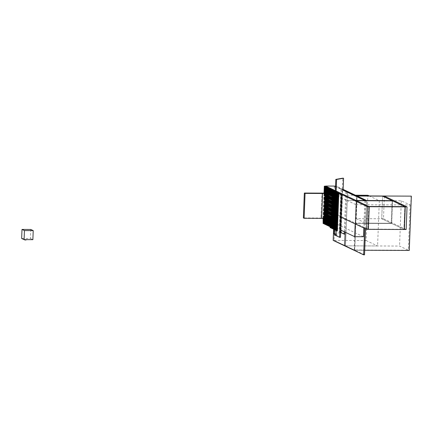 <?xml version="1.0" encoding="UTF-8"?>
<svg xmlns="http://www.w3.org/2000/svg" width="433" height="433" viewBox="0 0 433 433"><rect width="100%" height="100%" fill="white"/><g stroke="black" fill="none" stroke-linecap="round" stroke-linejoin="round"><path stroke-width="0.32" stroke-dasharray="2.17 1.62" d="M30.786 229.463L30.44 238.513L21.65 238.475M26.045 239.638L24.091 239.633L26.348 239.877M30.44 238.513L32.876 239.671M24.567 239.779L25.184 239.839M25.412 239.833L24.741 239.958M25.764 239.795L26.067 239.877M26.061 239.979L25.758 239.974M26.072 239.795L25.471 239.86M24.892 239.79L24.584 239.79M25.406 240.017L24.887 239.974M25.563 239.936L24.914 239.958L25.515 239.914M25.569 239.758L25.033 239.936M25.52 239.73L25.098 239.779M25.249 239.687L24.768 239.709M25.238 239.866L24.713 239.866M356.034 204.728L410.073 204.955L401.294 200.798L347.25 200.566L356.034 204.728L354.297 249.987L408.335 250.22L399.556 246.063L345.512 245.83L347.25 200.566L335.786 195.137L355.433 195.223M401.294 200.798L399.556 246.063M410.073 204.955L408.335 250.22M369.057 195.84L379.324 200.706L347.25 200.566L345.512 245.83L354.297 249.987M335.537 186.217L343.136 189.811L340.966 189.199L342.682 190.011L335.526 186.623M335.369 190.672L336.149 191.04M325.578 186.444L324.203 222.253L340.766 230.096M355.179 223.921L356.078 200.479L355.212 223.109L391.237 223.266L381.727 218.762L356.245 218.649L357.111 196.019M334.379 186.082L332.988 222.291L324.203 222.253M363.476 236.727L332.988 222.291M364.867 200.517L363.812 228.007M337.383 230.724L338.568 193.421L337.139 230.605L338.319 193.307L336.647 230.378L338.076 193.188L336.647 230.378L336.3 230.372L337.724 193.188L336.771 218.086L320.95 218.021L321.908 193.123L320.95 218.021L321.687 218.367L320.95 218.021L303.376 217.945M337.502 218.432L336.771 218.086M411.106 196.019L409.017 250.339L354.54 250.106L356.624 195.786M356.868 195.905L354.784 250.22L364.716 250.263M337.155 192.344L335.521 234.973L336.154 234.859L337.794 192.23L336.154 234.859L335.808 234.697L337.448 192.068L336.019 229.252L335.072 229.133L336.495 192.073M335.808 234.697L334.541 234.919M336.192 230.372L336.647 230.378L337.832 193.075L336.403 230.259L337.588 192.961L335.916 230.031L337.345 192.842L335.916 230.031L337.101 192.728L335.429 229.799L336.858 192.615L335.429 229.799L334.725 229.799L336.176 192.29M335.521 234.973L340.49 237.327M336.912 192.225L336.046 214.86L341.258 217.328M338.184 192.003L337.312 214.633L336.046 214.86M384.352 196.138L383.486 218.768L381.727 218.762L382.593 196.127L381.727 218.762L404.411 229.501L367.893 229.117L403.924 229.268L404.79 206.638L403.924 229.268L391.724 223.493L392.596 200.863L391.724 223.493L355.699 223.341L367.893 229.117L368.764 206.481L367.893 229.117L368.38 229.344L337.312 214.633M337.139 230.605L336.787 230.605L337.139 230.605M337.253 218.432L338.216 193.421M337.973 193.302L336.544 230.491L336.896 230.491L336.192 230.491M336.652 218.432L337.621 193.302M337.864 193.421L336.901 218.432M337.48 193.075L336.051 230.259L336.403 230.259L335.705 230.259M336.16 218.427L337.128 193.188M337.377 193.188L336.403 218.427M335.705 230.145L336.16 230.145L335.808 230.145L337.237 193.075M336.993 192.842L335.564 230.026L335.916 230.031L335.212 230.026M335.662 218.427L336.63 193.183M336.879 193.183L335.911 218.427M335.218 229.912L335.672 229.912L335.321 229.912L336.744 192.842M335.164 218.421L336.132 193.183M336.381 193.183L335.413 218.427M336.506 192.609L335.077 229.799L335.429 229.799L336.614 192.496L335.185 229.685L334.833 229.679L336.257 192.609M334.731 229.679L335.185 229.685L336.371 192.382L334.942 229.566L334.238 229.566M334.666 218.421L335.635 193.178M335.884 193.183L334.915 218.421M336.019 192.382L334.59 229.566L334.942 229.566L336.127 192.268L334.698 229.452L334.346 229.452L335.77 192.382M334.244 229.452L334.698 229.452L335.884 192.149L334.455 229.338L333.751 229.333M334.168 218.421L335.142 193.178M335.391 193.178L334.417 218.421M335.532 192.149L334.103 229.333L334.455 229.338L335.64 192.036L334.211 229.219L333.859 229.219L335.283 192.149M333.756 229.219L334.211 229.219L335.396 191.922L333.967 229.106L333.264 229.1M333.675 218.416L334.644 193.178M334.893 193.178L333.924 218.416M335.045 191.916L333.616 229.106L333.967 229.106L335.153 191.803L333.724 228.992L333.372 228.987L334.796 191.916M333.269 228.987L333.724 228.992L334.909 191.689L333.48 228.873L332.777 228.873M333.177 218.416L334.146 193.172M334.395 193.172L333.426 218.416M334.557 191.689L333.129 228.873L333.48 228.873L334.666 191.575L333.237 228.759L332.885 228.759L334.308 191.689M332.782 228.759L333.237 228.759L334.417 191.456L332.993 228.646L332.29 228.64M332.679 218.411L333.648 193.172M333.897 193.172L332.928 218.416M334.07 191.456L332.641 228.64L332.993 228.646L334.173 191.343L332.744 228.527L332.398 228.527L333.821 191.456M332.29 228.527L332.744 228.527L333.93 191.229L332.501 228.413L331.802 228.407M332.181 218.411L333.156 193.172M333.405 193.172L332.43 218.411M333.578 191.224L332.149 228.413L332.501 228.413L333.686 191.11L332.257 228.299L331.905 228.294L333.334 191.224M331.802 228.294L332.257 228.299L333.442 190.996L332.014 228.18L331.31 228.18M331.689 218.411L332.658 193.167M332.907 193.167L331.938 218.411M333.091 190.996L331.662 228.18L332.014 228.18L333.199 190.883L331.77 228.067L331.418 228.067L332.842 190.996M331.315 228.067L331.77 228.067L332.955 190.764L331.526 227.953L330.823 227.947M331.191 218.405L332.16 193.167M332.409 193.167L331.44 218.405M332.604 190.764L331.175 227.947L331.526 227.953L332.712 190.65L331.283 227.834L330.931 227.834L332.355 190.764M330.828 227.834L331.283 227.834L332.468 190.536L331.039 227.72L330.336 227.715M330.693 218.405L331.662 193.161M331.911 193.167L330.942 218.405M332.116 190.531L330.688 227.72L331.039 227.72L332.225 190.417L330.796 227.606L330.444 227.601L331.867 190.531M331.981 190.304L330.552 227.487L329.849 227.487M330.195 218.4L331.169 193.161M331.418 193.161L330.444 218.405M365.539 228.824L366.627 200.522L365.755 223.157L391.237 223.266L392.109 200.631L391.237 223.266L391.724 223.493L355.699 223.341L356.57 200.706L355.699 223.341L355.212 223.109M356.245 218.649L365.755 223.157M335.786 195.137L334.049 240.402L366.123 240.542L367.861 195.278M379.324 200.706L377.587 245.971L345.512 245.83L334.049 240.402L336.138 186.087L335.543 186.082M366.123 240.542L377.587 245.971M364.537 254.837L345.512 245.83L347.602 191.516L345.512 245.83L344.636 245.825L345.512 245.83L334.049 240.402L333.172 240.402M365.744 200.517L364.673 228.413M346.709 191.916L345.161 232.175M338.427 192.117L336.787 234.751L334.595 233.712L336.23 191.077L335.353 191.077L333.881 229.398L335.353 191.077M334.568 234.112L336.154 234.859L336.787 234.751M334.595 233.712L340.701 232.478L342.335 189.849L343.131 189.93M336.354 192.257L335.196 229.398L336.625 192.214L335.196 229.398L334.882 229.366L336.311 192.176M336.04 192.225L334.612 229.409L334.931 229.447M334.882 229.366L334.612 229.409M335.992 192.203L334.563 229.328L335.645 229.317L337.074 192.133L335.645 229.317L335.012 229.252L336.441 192.068M335.012 229.252L334.563 229.328M337.524 192.052L336.095 229.241L335.781 229.209L337.204 192.019M336.76 192.1L335.331 229.284L336.095 229.241M335.781 229.209L335.331 229.284M336.852 191.949L335.423 229.138L335.775 229.138L337.204 191.954L335.775 229.138L335.18 229.019L336.603 191.949M336.744 192.095L335.315 229.252L336.019 229.252M336.246 192.1L334.828 229.019L335.532 229.025L336.961 191.835L335.532 229.025L334.585 228.905L335.997 192.144M336.365 191.722L334.936 228.905L335.288 228.905L336.717 191.722L335.288 228.905L334.693 228.792L336.116 191.716M335.748 192.09L334.341 228.786L335.045 228.792L336.473 191.608L335.045 228.792L334.097 228.673L335.505 191.971M335.878 191.489L334.449 228.673L334.801 228.678L336.23 191.489L334.801 228.678L334.206 228.559L335.629 191.489M335.261 191.857L333.854 228.559L334.557 228.559L335.986 191.375L334.557 228.559L333.61 228.44L335.018 191.743M335.391 191.256L333.962 228.445L334.314 228.445L335.737 191.262L334.314 228.445L333.719 228.326L335.142 191.256M334.774 191.624L333.367 228.326L334.065 228.332L335.494 191.142L334.065 228.332L333.123 228.213L334.53 191.51M334.898 191.029L333.47 228.213L333.821 228.213L335.25 191.029L333.821 228.213L333.226 228.099L334.655 191.023M334.287 191.397L332.874 228.094L333.578 228.099L335.007 190.915L333.578 228.099L332.631 227.98L334.043 191.278M334.411 190.796L332.982 227.98L333.334 227.985L334.763 190.796L333.334 227.985L332.739 227.866L334.162 190.796M333.8 191.164L332.387 227.866L333.091 227.866L334.52 190.682L333.091 227.866L332.143 227.747L333.556 191.05M333.924 190.563L332.495 227.753L332.847 227.753L334.276 190.563L332.847 227.753L332.252 227.634L333.675 190.563M333.313 190.931L331.9 227.634L332.604 227.639L334.032 190.45L332.604 227.639L331.656 227.52L333.069 190.818M333.437 190.336L332.008 227.52L332.36 227.52L333.789 190.336L332.36 227.52L331.765 227.406L333.188 190.331M332.825 190.704L331.413 227.401L332.116 227.406L333.545 190.217L332.116 227.406L331.169 227.287L332.576 190.585M332.95 190.103L331.521 227.287L331.873 227.287L333.302 190.103L331.873 227.287L331.277 227.173L332.701 190.103M332.333 190.471L330.926 227.173L331.629 227.173L333.058 189.99L331.629 227.173L330.682 227.054L332.089 190.358M332.463 189.871L331.034 227.06L331.386 227.06L332.815 189.871L331.386 227.06L330.79 226.941L332.214 189.871M331.846 190.304L330.439 226.941L331.142 226.941L332.571 189.757L331.142 226.941L330.195 226.827L331.597 190.304M331.976 189.643L330.547 226.827L330.899 226.827L332.327 189.643L330.899 226.827L330.303 226.713L331.727 189.638M331.348 190.298L329.951 226.708L330.655 226.713L332.079 189.524L330.655 226.713L329.708 226.594M330.022 218.4L330.991 193.161M331.483 189.41L330.06 226.594L330.406 226.594L331.835 189.41L330.406 226.594L329.811 226.481L331.24 189.41M329.708 226.481L330.163 226.481L331.591 189.297L330.163 226.481L329.215 226.362M329.524 218.4L330.493 193.156M330.996 189.178L329.567 226.367L329.919 226.367L331.348 189.178L329.919 226.367L329.324 226.248L330.747 189.178M330.742 193.161L329.773 218.4M329.221 226.248L329.675 226.248L331.104 189.064L329.675 226.248L328.728 226.134M329.026 218.4L329.995 193.156M330.509 188.945L329.08 226.134L329.432 226.134L330.861 188.95L329.432 226.134L328.836 226.021L330.26 188.945M330.244 193.156L329.275 218.4M328.734 226.015L329.188 226.021L330.617 188.831L329.188 226.021L328.241 225.902M328.533 218.394L329.502 193.156M330.022 188.718L328.593 225.902L328.945 225.902L330.374 188.718L328.945 225.902L328.349 225.788L329.773 188.718M329.751 193.156L328.777 218.394M328.246 225.788L328.701 225.788L330.13 188.604L328.701 225.788L327.754 225.669M328.035 218.394L329.004 193.15M329.535 188.485L328.106 225.669L328.458 225.674L329.886 188.485L328.458 225.674L327.862 225.555L329.286 188.485M329.253 193.15L328.284 218.394M327.759 225.555L328.214 225.555L329.643 188.371L328.214 225.555L327.267 225.441M327.537 218.389L328.506 193.15M329.048 188.252L327.619 225.441L327.97 225.441L329.399 188.258L327.97 225.441L327.375 225.322L328.799 188.252M328.755 193.15L327.786 218.394M327.272 225.322L327.727 225.328L329.156 188.139L327.727 225.328L326.78 225.209M327.039 218.389L328.008 193.145M328.56 188.025L327.132 225.209L327.483 225.209L328.912 188.025L327.483 225.209L326.888 225.095L328.311 188.025M328.257 193.15L327.288 218.389M326.785 225.095L327.24 225.095L328.669 187.911L327.24 225.095L326.293 224.976M326.542 218.389L327.516 193.145M328.073 187.792L326.644 224.976L326.996 224.981L328.425 187.792L326.996 224.981L326.401 224.862L327.824 187.792M327.765 193.145L326.791 218.389M326.298 224.862L326.753 224.862L328.176 187.678L326.753 224.862L325.805 224.749M326.049 218.384L327.018 193.145M327.581 187.559L326.157 224.749L326.504 224.749L327.933 187.565L326.504 224.749L325.908 224.63L327.337 187.559M327.267 193.145L326.298 218.384M325.805 224.63L326.26 224.635L327.689 187.446L326.26 224.635L325.313 224.516M325.551 218.384L326.52 193.14M327.094 187.332L325.665 224.516L326.017 224.516L327.445 187.332L326.017 224.516L325.421 224.402L326.845 187.332M326.769 193.14L325.8 218.384M325.318 224.402L325.773 224.402L327.202 187.218L325.773 224.402L324.826 224.283M325.053 218.378L326.022 193.14M326.606 187.099L325.178 224.283L325.529 224.289L326.958 187.099L325.529 224.289L324.934 224.17L326.358 187.099M326.271 193.14L325.302 218.384M324.831 224.17L325.286 224.17L326.715 186.986L325.286 224.17L324.339 224.05M324.555 218.378L325.529 193.134M326.119 186.867L324.69 224.056L325.042 224.056L326.471 186.872L325.042 224.056L324.447 223.937L325.87 186.867M325.778 193.14L324.804 218.378M324.344 223.937L324.799 223.942L326.228 186.753L324.799 223.942L323.852 223.823M324.063 218.378L325.031 193.134M325.632 186.639L324.203 223.823L324.555 223.823L325.984 186.639L324.555 223.823L323.96 223.709L325.383 186.639M325.28 193.134L324.312 218.378M323.857 223.709L324.312 223.709L325.74 186.526L324.312 223.709L323.364 223.59M323.565 218.373L324.534 193.134M325.145 186.406L323.716 223.59L324.068 223.596L325.497 186.406L324.068 223.596L323.473 223.477L324.896 186.406M324.782 193.134L323.814 218.373M323.37 223.477L323.824 223.477L325.253 186.293L323.824 223.477L322.877 223.358M323.067 218.373L324.036 193.129M324.658 186.174L323.229 223.363L323.581 223.363L325.01 186.179L323.581 223.363L322.986 223.244L324.409 186.174M324.285 193.129L323.316 218.373M324.766 186.06L323.337 223.249M345.085 234.139L340.208 231.834L341.843 189.199M345.843 191.505L344.295 231.769M340.966 189.199L339.326 231.828L340.701 232.478M340.208 231.834L339.326 231.828M406.165 229.506L383.486 218.768M343.153 189.405L336.138 186.087M335.245 186.488L333.599 229.219M341.134 230.269L342.682 190.011L342.335 189.849L342.784 178.163M340.668 232.705L333.713 233.706M336.138 191.446L334.509 233.788"/><path stroke-width="0.65" d="M21.996 229.425L24.437 230.578L24.091 239.633L26.348 239.785L24.589 239.871L21.65 238.475L21.996 229.425L30.786 229.463L33.222 230.616L32.876 239.671L26.045 239.638M24.437 230.578L33.222 230.616M24.091 239.541L26.348 239.785M25.471 239.871L24.313 239.736M26.067 239.877L25.466 240.044M336.149 191.04L356.078 200.479L364.867 200.517L342.682 190.011L345.843 191.505L346.719 191.51L365.744 200.517L392.109 200.631L382.593 196.127L357.111 196.019L366.627 200.522L347.602 191.516L346.719 191.51L346.709 191.916L346.719 191.51L343.136 189.811L346.719 191.51L347.602 191.516L343.153 189.405M335.526 186.623L334.379 186.082L325.594 186.044L335.369 190.672M340.766 230.096L354.687 236.689L355.179 223.921M325.594 186.044L325.578 186.444M363.812 228.007L363.476 236.727L354.687 236.689M336.901 218.432L336.436 230.605L337.031 230.724L338.46 193.535L338.812 193.535L338.076 193.188L321.908 193.123L322.639 193.47L338.568 193.421L338.216 193.421L337.502 218.432L321.687 218.367L322.639 193.47L321.908 193.123L304.334 193.048L305.065 193.394L322.639 193.47L321.687 218.367L304.112 218.292L305.065 193.394M304.112 218.292L303.376 217.945L304.334 193.048M356.868 195.905L411.35 196.138L356.868 195.905M411.35 196.138L409.261 250.453L364.716 250.263M342.13 194.698L341.247 194.693L336.176 192.29L337.448 192.068L337.794 192.23L337.155 192.344L342.13 194.698L340.49 237.327L339.613 237.322L334.541 234.919L335.164 218.421M341.247 194.693L339.613 237.322M407.036 206.877L406.165 229.506L404.411 229.501L405.277 206.871L407.036 206.877L384.352 196.138L382.593 196.127L405.277 206.871L404.411 229.501L368.38 229.344L369.252 206.714L368.764 206.481L404.79 206.638L392.596 200.863L356.57 200.706L368.764 206.481L405.277 206.871L369.252 206.714L338.184 192.003L336.912 192.225L367.493 206.709L369.252 206.714L368.38 229.344L366.627 229.338L367.493 206.709M341.258 217.328L366.627 229.338M336.787 230.605L337.253 218.432M338.812 193.535L337.383 230.724L337.031 230.724M336.436 230.605L336.652 218.432M337.377 193.188L338.076 193.188L337.377 193.188M336.403 218.427L335.948 230.372L336.16 218.427M337.48 193.075L337.832 193.075L337.48 193.075M336.885 192.956L337.588 192.961L336.641 192.842L336.879 193.183M335.911 218.427L335.456 230.145L335.662 218.427M336.63 193.183L336.641 192.842M336.993 192.842L337.345 192.842L336.993 192.842M336.398 192.728L337.101 192.728L336.154 192.609L336.381 193.183M336.132 193.183L336.154 192.609M335.413 218.427L335.218 229.912M336.506 192.609L336.858 192.615L336.506 192.609M335.911 192.496L336.614 192.496L335.667 192.376L335.884 193.183M334.915 218.421L334.482 229.679L334.666 218.421M335.635 193.178L335.667 192.376M336.019 192.382L336.371 192.382L336.019 192.382M335.423 192.263L336.127 192.268L335.18 192.149L335.391 193.178M334.417 218.421L333.995 229.452L334.168 218.421M335.142 193.178L335.18 192.149M335.532 192.149L335.884 192.149L335.532 192.149M334.936 192.03L335.64 192.036L334.693 191.916L334.893 193.178M333.924 218.416L333.507 229.219L333.675 218.416M334.644 193.178L334.693 191.916M335.045 191.916L335.396 191.922L335.045 191.916M334.449 191.803L335.153 191.803L334.206 191.684L334.395 193.172M333.426 218.416L333.02 228.987L333.177 218.416M334.146 193.172L334.206 191.684M334.557 191.689L334.909 191.689L334.557 191.689M333.962 191.57L334.666 191.575L333.719 191.456L333.897 193.172M332.928 218.416L332.533 228.754L332.679 218.411M333.648 193.172L333.719 191.456M334.07 191.456L334.417 191.456L334.07 191.456M333.475 191.337L334.173 191.343L333.226 191.224L333.405 193.172M332.43 218.411L332.046 228.527L332.181 218.411M333.156 193.172L333.226 191.224M333.578 191.224L333.93 191.229L333.578 191.224M332.982 191.11L333.686 191.11L332.739 190.991L332.907 193.167M331.938 218.411L331.554 228.294L331.689 218.411M332.658 193.167L332.739 190.991M333.091 190.996L333.442 190.996L333.091 190.996M332.495 190.877L333.199 190.883L332.252 190.764L332.409 193.167M331.44 218.405L331.066 228.061L331.191 218.405M332.16 193.167L332.252 190.764M332.604 190.764L332.955 190.764L332.604 190.764M332.008 190.644L332.712 190.65L331.765 190.531L331.911 193.167M330.942 218.405L330.579 227.834L330.693 218.405M331.662 193.161L331.765 190.531M332.116 190.531L332.468 190.536L332.116 190.531M331.521 190.417L332.225 190.417L331.277 190.298L331.418 193.161M330.444 218.405L330.092 227.601L330.195 218.4M331.169 193.161L331.277 190.298M355.433 195.223L367.861 195.278L369.057 195.84M392.109 200.631L356.078 200.479L392.109 200.631M365.539 228.824L364.537 254.837L363.66 254.837L364.673 228.413M344.295 231.769L344.203 234.139L345.085 234.139L345.161 232.175L344.636 245.825L363.66 254.837M342.682 190.011L343.131 189.93L343.58 178.244L342.784 178.163L335.802 179.392L335.353 191.077L337.794 192.23L338.427 192.117L336.23 191.077M333.713 233.706L333.881 229.398L333.713 233.706L334.568 234.112M336.04 192.225L336.625 192.214L336.04 192.225M335.992 192.144L337.074 192.133L335.992 192.203M336.76 192.1L337.524 192.052L336.76 192.1M336.744 192.063L337.448 192.068L336.744 192.095M336.852 191.949L337.204 191.954L336.852 191.949M336.257 191.835L336.961 191.835L336.013 191.716L336.246 192.1M335.997 192.144L336.013 191.716M336.365 191.722L336.717 191.722L336.365 191.722M335.77 191.602L336.473 191.608L335.526 191.489L335.748 192.09M335.505 191.971L335.526 191.489M335.878 191.489L336.23 191.489L335.878 191.489M335.283 191.37L335.986 191.375L335.039 191.256L335.261 191.857M335.018 191.743L335.039 191.256M335.391 191.256L335.737 191.262L335.391 191.256M334.79 191.142L335.494 191.142L334.547 191.023L334.774 191.624M334.53 191.51L334.547 191.023M334.898 191.029L335.25 191.029L334.898 191.029M334.303 190.91L335.007 190.915L334.06 190.796L334.287 191.397M334.043 191.278L334.06 190.796M334.411 190.796L334.763 190.796L334.411 190.796M333.816 190.677L334.52 190.682L333.572 190.563L333.8 191.164M333.556 191.05L333.572 190.563M333.924 190.563L334.276 190.563L333.924 190.563M333.329 190.45L334.032 190.45L333.085 190.331L333.313 190.931M333.069 190.818L333.085 190.331M333.437 190.336L333.789 190.336L333.437 190.336M332.842 190.217L333.545 190.217L332.598 190.103L332.825 190.704M332.576 190.585L332.598 190.103M332.95 190.103L333.302 190.103L332.95 190.103M332.355 189.984L333.058 189.99L332.111 189.871L332.333 190.471M332.089 190.358L332.111 189.871M332.463 189.871L332.815 189.871L332.463 189.871M331.867 189.757L332.571 189.757L331.624 189.638L331.846 190.304M331.597 190.304L331.624 189.638M331.976 189.643L332.327 189.643L331.976 189.643M331.38 189.524L332.079 189.524L331.137 189.41L331.348 190.298M329.881 226.675L330.022 218.4M330.991 193.161L331.137 189.41M331.483 189.41L331.835 189.41L331.483 189.41M330.888 189.291L331.591 189.297L330.644 189.178L330.742 193.161M329.773 218.4L329.464 226.481L329.524 218.4M330.493 193.156L330.644 189.178M330.996 189.178L331.348 189.178L330.996 189.178M330.401 189.064L331.104 189.064L330.157 188.945L330.244 193.156M329.275 218.4L328.972 226.248L329.026 218.4M329.995 193.156L330.157 188.945M330.509 188.945L330.861 188.95L330.509 188.945M329.914 188.831L330.617 188.831L329.67 188.718L329.751 193.156M328.777 218.394L328.485 226.015L328.533 218.394M329.502 193.156L329.67 188.718M330.022 188.718L330.374 188.718L330.022 188.718M329.426 188.599L330.13 188.604L329.183 188.485L329.253 193.15M328.284 218.394L327.998 225.788L328.035 218.394M329.004 193.15L329.183 188.485M329.535 188.485L329.886 188.485L329.535 188.485M328.939 188.371L329.643 188.371L328.696 188.252L328.755 193.15M327.786 218.394L327.51 225.555L327.537 218.389M328.506 193.15L328.696 188.252M329.048 188.252L329.399 188.258L329.048 188.252M328.452 188.139L329.156 188.139L328.209 188.025L328.257 193.15M327.288 218.389L327.023 225.322L327.039 218.389M328.008 193.145L328.209 188.025M328.56 188.025L328.912 188.025L328.56 188.025M327.965 187.906L328.669 187.911L327.721 187.792L327.765 193.145M326.791 218.389L326.536 225.095L326.542 218.389M327.516 193.145L327.721 187.792M328.073 187.792L328.425 187.792L328.073 187.792M327.478 187.673L328.176 187.678L327.234 187.559L327.267 193.145M326.298 218.384L326.049 224.862L326.049 218.384M327.018 193.145L327.234 187.559M327.581 187.559L327.933 187.565L327.581 187.559M326.985 187.446L327.689 187.446L326.742 187.327L326.769 193.14M325.8 218.384L325.562 224.63L325.551 218.384M326.52 193.14L326.742 187.327M327.094 187.332L327.445 187.332L327.094 187.332M326.498 187.213L327.202 187.218L326.255 187.099L326.271 193.14M325.302 218.384L325.069 224.397L325.053 218.378M326.022 193.14L326.255 187.099M326.606 187.099L326.958 187.099L326.606 187.099M326.011 186.98L326.715 186.986L325.768 186.867L325.778 193.14M324.804 218.378L324.582 224.17L324.555 218.378M325.529 193.134L325.768 186.867M326.119 186.867L326.471 186.872L326.119 186.867M325.524 186.753L326.228 186.753L325.28 186.634L325.28 193.134M324.312 218.378L324.095 223.937L324.063 218.378M325.031 193.134L325.28 186.634M325.632 186.639L325.984 186.639L325.632 186.639M325.037 186.52L325.74 186.526L324.793 186.406L324.782 193.134M323.814 218.373L323.608 223.704L323.565 218.373M324.534 193.134L324.793 186.406M325.145 186.406L325.497 186.406L325.145 186.406M324.55 186.287L325.253 186.293L324.306 186.174L324.285 193.129M323.316 218.373L323.121 223.477L323.067 218.373M324.036 193.129L324.306 186.174M324.658 186.174L325.01 186.179L324.658 186.174M341.134 230.269L341.042 232.64L344.203 234.139M335.543 186.082L335.256 186.082L335.537 186.217M346.719 191.51L346.709 191.916M345.161 232.175L344.636 245.825L333.172 240.402L333.599 229.219M335.256 186.082L335.245 186.488M341.042 232.64L340.668 232.705M343.58 178.244L336.598 179.473L336.138 191.446M335.802 179.392L336.598 179.473"/></g></svg>
